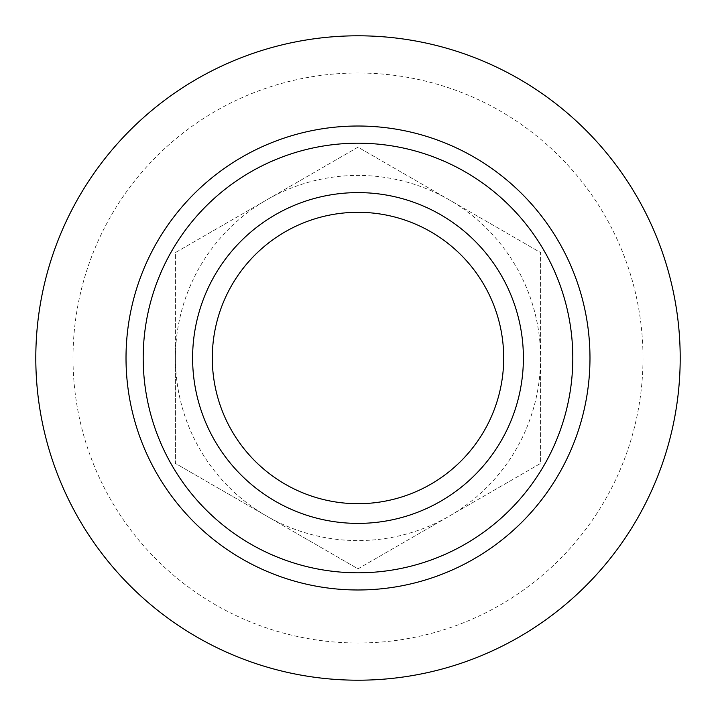 <?xml version="1.0" encoding="UTF-8"?>
<svg xmlns="http://www.w3.org/2000/svg" width="716" height="716" viewBox="0 0 716 716"><rect width="100%" height="100%" fill="white"/><g stroke="black" fill="none" stroke-linecap="round" stroke-linejoin="round"><path stroke-width="0.54" stroke-dasharray="3.58 2.69" d="M143.2 358A214.8 214.8 0 0 1 465.4 171.974A214.8 214.8 0 0 1 465.4 544.026A214.8 214.8 0 0 1 143.2 358M680.2 358A322.2 322.2 0 0 1 358 680.2A322.2 322.2 0 0 1 35.8 358A322.2 322.2 0 0 1 358 35.8A322.2 322.2 0 0 1 680.2 358M358 568.826L540.58 463.413L540.58 252.587L358 147.174L175.42 252.587L175.42 463.413L266.71 516.12A182.58 182.58 0 0 1 175.42 358L175.42 463.413L358 568.826L540.58 463.413L540.58 252.587L358 147.174L175.42 252.587L175.42 358A182.58 182.58 0 0 1 449.29 199.88A182.58 182.58 0 0 1 449.29 516.12A182.58 182.58 0 0 1 266.71 516.12L358 568.826M73.005 358A284.995 284.995 0 0 1 500.502 111.186A284.995 284.995 0 0 1 500.502 604.814A284.995 284.995 0 0 1 73.005 358"/><path stroke-width="1.07" d="M680.2 358A322.2 322.2 0 0 1 196.9 637.034A322.2 322.2 0 0 1 196.9 78.966A322.2 322.2 0 0 1 680.2 358M572.8 358A214.8 214.8 0 0 0 358 143.2A214.8 214.8 0 0 0 143.2 358A214.8 214.8 0 0 0 358 572.8A214.8 214.8 0 0 0 572.8 358M503.697 358A145.697 145.697 0 0 0 358 212.303A145.697 145.697 0 0 0 212.303 358A145.697 145.697 0 0 0 358 503.697A145.697 145.697 0 0 0 503.697 358M523.396 358A165.396 165.396 0 0 0 275.302 214.764A165.396 165.396 0 0 0 275.302 501.236A165.396 165.396 0 0 0 523.396 358M126.016 358A231.984 231.984 0 0 1 473.992 157.099A231.984 231.984 0 0 1 473.992 558.901A231.984 231.984 0 0 1 126.016 358"/></g></svg>
